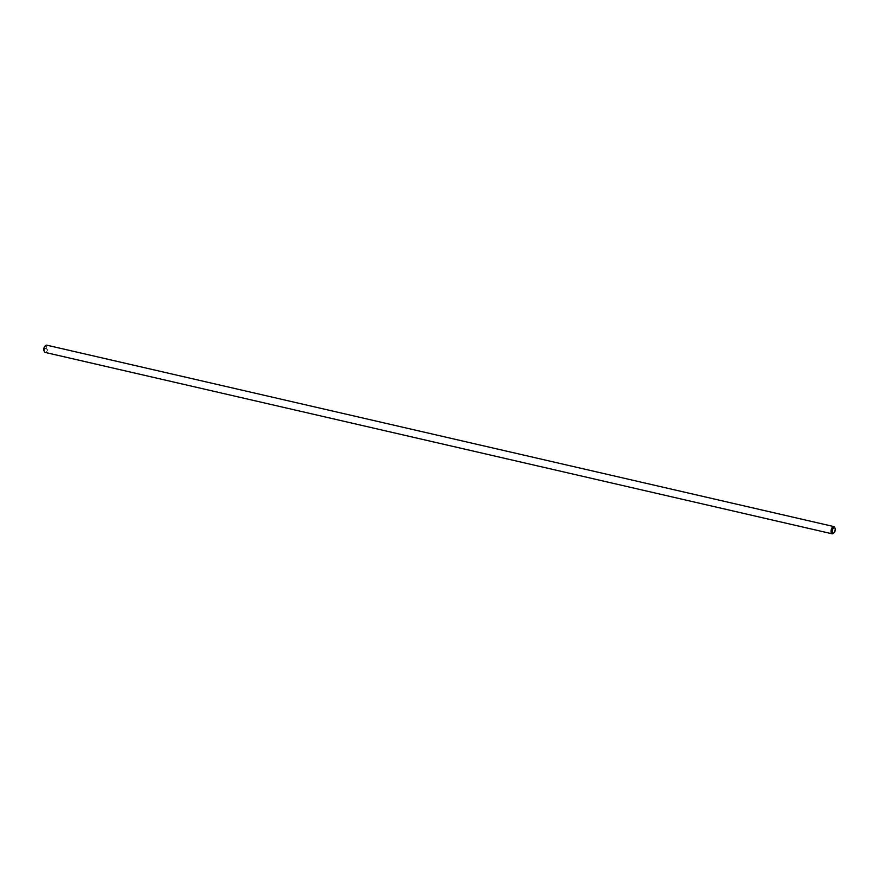 <?xml version="1.0" encoding="UTF-8"?>
<svg xmlns="http://www.w3.org/2000/svg" width="879" height="879" viewBox="0 0 879 879"><rect width="100%" height="100%" fill="white"/><g stroke="black" fill="none" stroke-linecap="round" stroke-linejoin="round"><path stroke-width="0.66" stroke-dasharray="4.39 3.3" d="M45.686 348.436L44.95 348.82M45.093 346.117A2.78 1.362 -77 0 1 46.631 347.161A2.78 1.362 -77 0 1 45.763 350.688A2.78 1.362 -77 0 1 43.95 350.699M834.676 527.433A3.714 1.813 -77 0 1 833.303 533.421M45.17 352.424A3.714 1.813 103 0 0 47.763 349.216A3.714 1.813 103 0 0 46.829 345.183"/><path stroke-width="1.32" d="M834.017 532.795A2.78 1.362 103 0 0 835.05 528.301A2.78 1.362 103 0 0 833.666 527.883A2.78 1.362 103 0 0 832.336 531.553A2.78 1.362 103 0 0 834.017 532.795L833.303 533.421A3.714 1.813 -77 0 1 832.171 533.817A3.714 1.813 -77 0 1 831.084 530.74A3.714 1.813 -77 0 1 832.842 526.862A3.714 1.813 -77 0 1 833.83 526.576L46.829 345.183A3.714 1.813 103 0 0 45.84 345.469A3.714 1.813 103 0 0 45.697 345.579A3.714 1.813 103 0 0 44.324 351.567L43.95 350.699A2.78 1.362 -77 0 1 44.983 346.205A2.78 1.362 -77 0 1 45.093 346.117M833.83 526.576A3.714 1.813 -77 0 1 834.676 527.433L835.05 528.301M44.324 351.567A3.714 1.813 103 0 0 45.17 352.424L832.171 533.817M44.983 346.205L45.697 345.579"/></g></svg>
